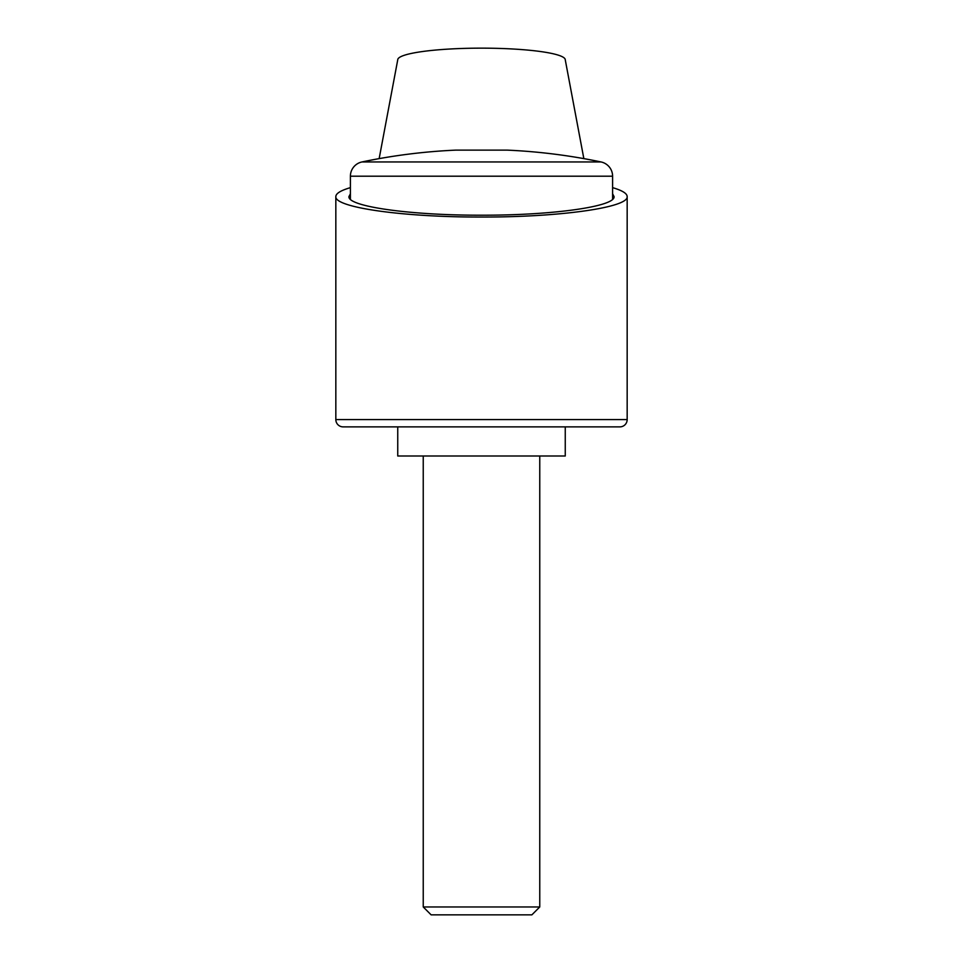 <?xml version="1.0" encoding="UTF-8"?>
<svg xmlns="http://www.w3.org/2000/svg" width="963" height="963" viewBox="0 0 963 963"><rect width="100%" height="100%" fill="white"/><g stroke="black" fill="none" stroke-linecap="round" stroke-linejoin="round"><path stroke-width="1.44" d="M379.157 158.618L397.743 59.802A83.757 11.652 180 0 1 481.5 48.15A83.757 11.652 180 0 1 565.257 59.802L583.843 158.618M612.6 187.641C622.218 190.469 627.082 193.443 627.166 196.572C628.791 207.514 559.359 217.277 481.5 217.036C403.641 217.277 334.209 207.514 335.834 196.572C335.918 193.443 340.782 190.469 350.4 187.641M565.257 426.874L565.257 456.005L397.743 456.005L397.743 426.874M612.6 193.816L614.057 196.572C615.538 206.527 552.353 215.411 481.5 215.194C410.647 215.411 347.462 206.527 348.943 196.572L350.4 193.816M612.6 176.205A14.565 14.565 0 0 0 601.02 161.953A582.651 582.651 0 0 0 506.995 150.12L456.005 150.12A582.651 582.651 0 0 0 361.98 161.953A14.565 14.565 0 0 0 350.4 176.205L612.6 176.205L612.6 199.329M627.166 419.591L335.834 419.591A7.283 7.283 0 0 0 343.117 426.874L619.883 426.874A7.283 7.283 0 0 0 627.166 419.591L627.166 196.572M423.239 906.965L431.123 914.85L531.877 914.85L539.762 906.965L423.239 906.965L423.239 456.005M361.98 161.953L601.02 161.953M335.834 419.591L335.834 196.572M539.762 456.005L539.762 906.965M350.4 199.329L350.4 176.205"/></g></svg>
